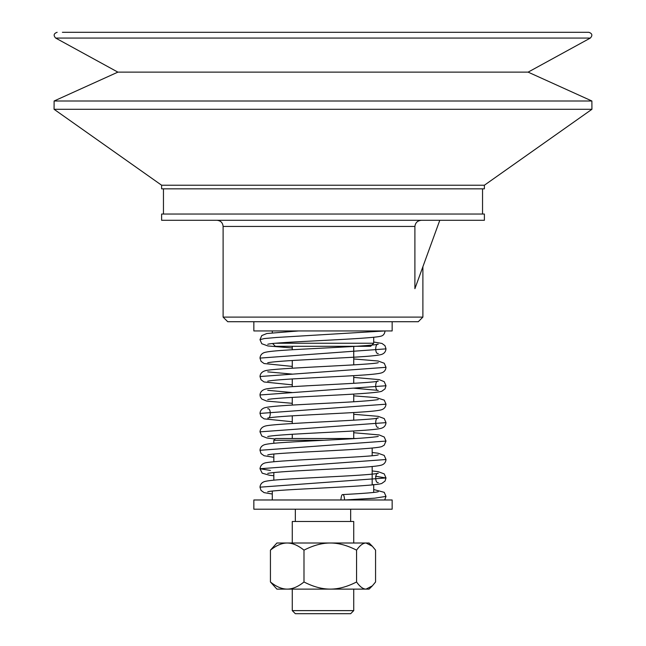 <?xml version="1.0" encoding="UTF-8"?>
<svg xmlns="http://www.w3.org/2000/svg" width="646" height="646" viewBox="0 0 646 646"><rect width="100%" height="100%" fill="white"/><g stroke="black" fill="none" stroke-linecap="round" stroke-linejoin="round"><path stroke-width="0.97" d="M272.62 343.567L275.358 346.304L370.642 346.304L373.711 343.236L275.907 343.236M253.846 321.716L253.846 330.938L392.154 330.938L392.154 321.716M355.978 438.513L275.567 438.513L273.823 440.257L273.823 443.293M323.816 440.257L273.823 440.257M373.711 484.613L373.202 484.613M391.46 499.98L253.846 499.98L253.846 509.201L392.154 509.201L392.154 499.98L391.46 499.98M439.789 220.294L414.893 288.697L414.893 226.439C415.402 222.612 417.623 220.561 421.539 220.294M422.888 317.105L418.277 321.716L227.723 321.716L223.112 317.105L422.888 317.105L422.888 266.741M330.276 543.011C322.12 542.971 313.358 545.345 303.991 550.142C298.008 545.345 292.42 542.971 287.212 543.011L369.1 543.011L372.354 546.266L366.064 543.011C363.117 542.971 359.943 545.345 356.56 550.142C347.193 545.345 338.431 542.971 330.276 543.011M372.354 585.857L369.1 589.112L330.276 589.112C338.561 589.12 347.322 586.738 356.56 581.981C359.903 586.738 363.068 589.12 366.064 589.112L372.354 585.857L375.568 581.981L375.568 550.142L372.354 546.266M276.9 543.011L287.212 543.011C282.003 542.971 276.415 545.345 270.432 550.142L276.9 543.011M330.276 589.112L287.212 589.112C292.501 589.12 298.089 586.738 303.991 581.981C313.229 586.738 321.991 589.12 330.276 589.112M287.212 589.112L276.9 589.112L270.432 581.981C276.335 586.738 281.922 589.12 287.212 589.112M356.56 581.981L356.56 550.142M270.432 581.981L270.432 550.142M303.991 581.981L303.991 550.142M161.613 185.224L484.387 185.224L484.387 188.834L161.613 188.834L161.613 185.224L54.07 109.287L591.93 109.287L591.881 100.994L54.119 100.994L54.07 109.287M484.387 214.036L161.613 214.036L161.613 220.294L484.387 220.294L484.387 214.036M590.331 38.066L55.669 38.066L117.879 72.134L528.121 72.134L590.331 38.066C592.762 35.401 592.269 33.479 588.853 32.3L62.387 32.3M353.733 610.623L350.665 613.7L295.335 613.7L292.267 610.623L353.733 610.623L353.733 589.112M292.267 543.011L292.267 521.492L353.733 521.492L353.733 543.011M340.894 499.98C341.217 496.176 341.815 494.384 342.687 494.602C343.696 494.513 344.326 496.306 344.584 499.98L374.615 498.187L386.001 496.394L384.233 492.333L373.711 489.539M298.638 330.938L266.846 333.514L261.767 335.581L259.991 339.651L264.279 338.561L276.553 337.47L385.056 330.938C384.685 333.78 383.401 335.508 381.205 336.106C372.249 339.134 272.531 341.936 267.727 344.31M414.893 226.439L223.112 226.439C222.749 222.709 220.698 220.657 216.967 220.294M272.289 494.02L264.093 492.623L261.041 490.411L259.991 487.173L386.009 477.959L375.536 476.239M270.472 470.45L259.999 468.738L386.009 459.516L384.2 455.406L377.91 453.177L372.177 452.515M273.823 457.295L264.101 455.745L261.041 453.549L259.991 450.294L386.001 441.073L384.225 437.003L379.154 434.936L353.733 432.731M378.273 427.289C375.108 428.443 374.656 417.243 378.281 417.97C374.51 420.094 283.965 423.001 267.888 425.544C262.938 426.134 260.306 428.233 259.991 431.851L386.009 422.637L384.233 418.56L378.088 416.323L353.733 414.288M292.267 421.749L264.085 418.858L261.041 416.646L259.999 413.416L386.009 404.186L384.241 400.124L376.134 397.613L353.733 395.853M353.733 388.173L378.265 390.402C375.1 391.557 374.648 380.365 378.273 381.092C374.349 383.215 284.046 386.122 267.912 388.658C262.938 389.255 260.298 391.355 259.991 394.972L386.001 385.751L384.225 381.681L379.154 379.614L353.733 377.409M292.267 384.863L264.069 381.972L261.032 379.751L259.999 376.529L386.009 367.316L384.233 363.238L378.088 361.001L353.733 358.966M292.267 366.419L264.077 363.536L261.041 361.324L259.999 358.094L386.001 348.864C385.751 351.545 384.394 353.362 381.931 354.307C375.883 356.544 343.785 357.674 311.727 359.434C286.541 360.702 271.885 361.808 267.735 362.745M272.289 330.938L272.289 332.803M373.711 337.277L373.711 343.236M273.823 454.081L273.823 461.737M273.823 472.525L273.823 480.172M372.177 448.066L372.177 455.721M372.177 466.517L372.177 484.613M272.289 491.138L272.289 499.98M373.711 484.815L373.711 492.446M223.112 226.439L223.112 317.105M163.454 188.834L163.454 214.036M482.546 188.834L482.546 214.036M55.669 38.066C53.238 35.401 53.731 33.479 57.147 32.3M117.879 72.134L54.119 100.994M528.121 72.134L591.881 100.994M484.387 185.224L591.93 109.287M292.267 610.623L292.267 589.112M350.665 521.492L350.665 509.201M295.335 521.492L295.335 509.201M353.733 438.513L353.733 430.963M353.733 420.207L353.733 412.528M353.733 401.764L353.733 394.092M353.733 383.328L353.733 375.641M353.733 364.885L353.733 346.304M292.267 438.513L292.267 434.273M292.267 423.51L292.267 415.83M292.267 405.074L292.267 397.395M292.267 386.631L292.267 378.952M292.267 368.188L292.267 360.508M292.267 349.752L292.267 346.304M384.693 499.98L386.001 496.394M342.687 494.602C363.294 493.487 375.156 492.535 378.265 491.743M267.791 491.808L267.719 491.832C272.935 489.377 373.994 486.704 381.77 483.45L385.008 481.133L386.009 477.959L384.233 473.889L378.08 471.645L372.177 470.958M267.735 473.389C271.901 472.452 286.598 471.346 311.808 470.07C343.809 468.318 375.859 467.187 381.915 464.958C384.386 464.022 385.751 462.205 386.009 459.516M273.823 475.739L269.527 475.262L262.195 473.171L259.999 468.738C260.524 465.128 262.809 463.085 266.838 462.601C280.735 459.96 374.22 457.037 378.265 454.857L378.209 454.881M267.719 436.51C271.546 435.614 285.403 434.548 309.289 433.321C341.831 431.528 375.778 430.341 381.899 428.088C384.378 427.159 385.743 425.343 386.009 422.637M267.727 408.757C271.352 408.022 270.9 419.214 267.735 418.067C271.893 417.13 286.582 416.024 311.784 414.756C343.785 412.996 375.843 411.865 381.915 409.637C384.386 408.7 385.751 406.883 386.009 404.186M292.267 374.107L267.735 371.87M267.719 381.188C271.562 380.292 285.419 379.226 309.305 377.999C341.847 376.206 375.778 375.019 381.899 372.758C384.378 371.838 385.743 370.021 386.009 367.316M259.999 376.529C260.306 372.912 262.938 370.812 267.888 370.223C283.957 367.679 374.519 364.772 378.281 362.648M373.711 342.017L381.98 343.446L384.976 345.658L386.001 348.864M378.273 482.61C374.656 483.353 375.108 472.153 378.281 473.292C374.115 474.237 359.329 475.351 333.942 476.627C301.981 478.379 270.125 479.51 264.069 481.73C261.614 482.675 260.257 484.484 259.991 487.173M259.991 339.651L261.759 343.72L267.937 345.957L292.267 347.984M378.281 353.524C374.64 354.258 375.108 343.066 378.265 344.213C374.123 345.15 359.434 346.256 334.2 347.524C302.166 349.284 270.125 350.415 264.069 352.651C261.614 353.596 260.257 355.413 259.999 358.094M267.727 454.954C272.911 452.491 374.155 449.834 381.843 446.548L384.217 445.159L386.001 441.073M259.991 431.851L261.824 435.977L266.895 437.996L275.115 438.965M378.241 436.43L378.273 436.421C373.089 437.471 356.116 438.691 327.352 440.087C297.354 441.711 269.996 442.752 264.141 444.828C261.557 445.885 260.176 447.702 259.991 450.294M259.991 394.972L260.395 397.04L261.791 399.075L266.701 401.077L292.267 403.314M378.265 399.535C373.122 400.585 356.132 401.804 327.296 403.209C297.33 404.832 270.052 405.874 264.149 407.941C261.565 408.999 260.185 410.824 259.999 413.416M292.267 392.542L267.719 390.313M267.775 399.608L267.727 399.632C272.862 397.177 373.889 394.504 381.762 391.25L385 388.924L386.001 385.751"/></g></svg>
